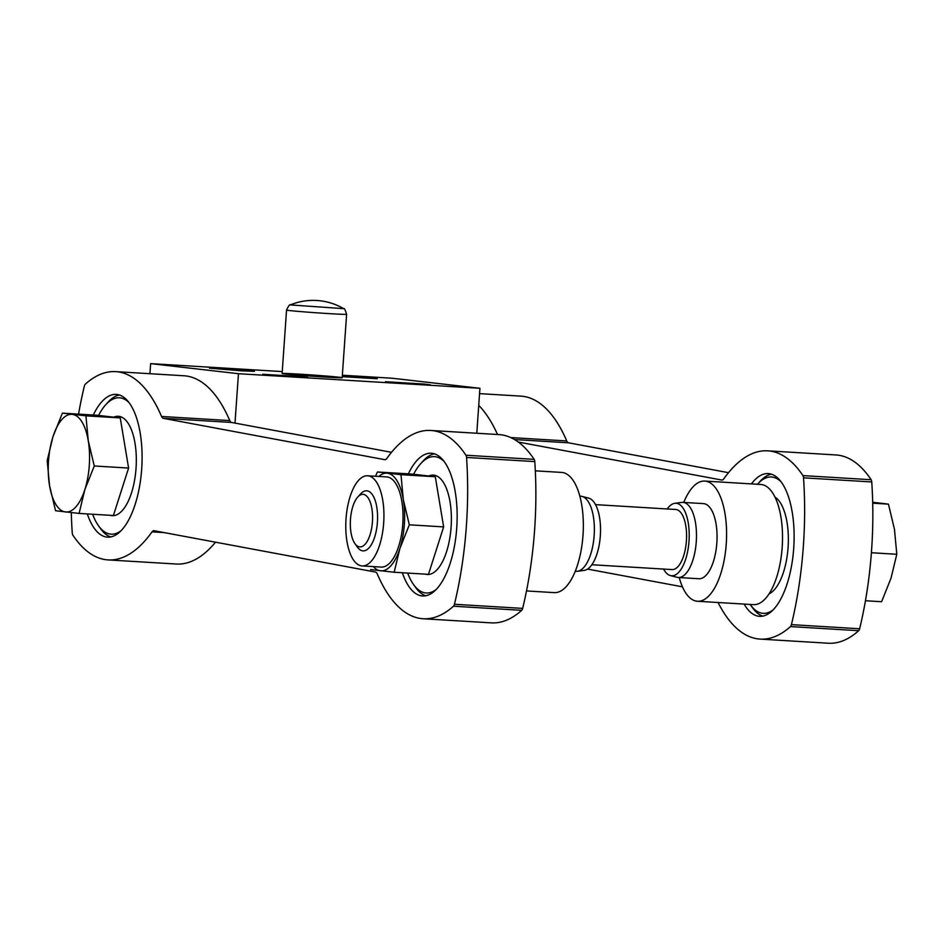 <?xml version="1.0" encoding="UTF-8"?>
<svg xmlns="http://www.w3.org/2000/svg" width="944" height="944" viewBox="0 0 944 944"><rect width="100%" height="100%" fill="white"/><g stroke="black" fill="none" stroke-linecap="round" stroke-linejoin="round"><path stroke-width="1.42" d="M394.155 572.253L428.47 574.33L443.645 526.894L435.29 476.755L411.749 474.053L377.435 471.976L400.976 474.679L403.312 499.636L409.33 524.817L399.902 548.429L394.155 572.253L370.614 569.562M679.232 577.551A60.215 25.228 -86.5 0 0 697.522 601.269L753.454 604.656A60.215 25.228 -86.5 0 0 782.175 547.437A60.215 25.228 -86.5 0 0 760.722 484.461L704.779 481.074A60.215 25.228 -86.5 0 0 683.763 502.42M697.522 601.269A60.215 25.228 -86.5 0 0 726.243 544.051A60.215 25.228 -86.5 0 0 704.779 481.074M663.549 569.067A36.32 15.222 -86.5 0 0 670.452 575.592L677.037 577.291A37.63 15.765 -86.5 0 0 678.311 577.492L698.879 578.743A37.63 15.765 -86.5 0 0 716.838 542.977A37.63 15.765 -86.5 0 0 703.422 503.612L682.854 502.373A37.63 15.765 -86.5 0 0 681.568 502.42L674.818 503.317A36.32 15.222 -86.5 0 0 667.184 508.958M678.311 577.492A37.63 15.765 -86.5 0 0 696.271 541.726A37.63 15.765 -86.5 0 0 682.854 502.373M670.452 575.592A36.32 15.222 -86.5 0 0 689.002 541.266A36.32 15.222 -86.5 0 0 674.818 503.317M591.876 564.736L672.045 569.574A30.102 12.614 -86.5 0 0 686.406 540.959A30.102 12.614 -86.5 0 0 675.68 509.477L595.499 504.627M575.285 571.273L576.206 571.321A37.63 15.765 -86.5 0 0 577.492 571.273L584.242 570.377A36.32 15.222 -86.5 0 0 600.325 535.897A36.32 15.222 -86.5 0 0 588.608 498.102L582.011 496.402A37.63 15.765 -86.5 0 0 580.737 496.202L579.828 496.143M577.492 571.273A37.63 15.765 -86.5 0 0 594.154 535.555A37.63 15.765 -86.5 0 0 582.011 496.402M526.504 590.944L554.27 592.62A60.215 25.228 -86.5 0 0 582.991 535.39A60.215 25.228 -86.5 0 0 561.538 472.413L535.307 470.832M375.476 476.26L377.435 471.976M435.29 476.755L400.976 474.679M443.645 526.894L409.33 524.817M372.42 521.902A26.338 11.033 -86.5 0 0 357.776 497.016A26.338 11.033 -86.5 0 0 350.425 519.979A26.338 11.033 -86.5 0 0 354.956 543.661A26.338 11.033 -86.5 0 0 372.42 521.902M354.956 543.661L357.434 547.166A30.102 12.614 -86.5 0 0 377.399 522.292A30.102 12.614 -86.5 0 0 360.655 493.842L357.776 497.016M383.677 523.011A45.159 18.915 -86.5 0 0 367.582 475.776A45.159 18.915 -86.5 0 0 345.976 519.707A45.159 18.915 -86.5 0 0 362.13 565.928A45.159 18.915 -86.5 0 0 383.677 523.011M362.13 565.928L381.234 567.084A45.159 18.915 -86.5 0 0 402.769 524.168A45.159 18.915 -86.5 0 0 386.686 476.932L367.582 475.776M373.364 566.601A48.923 20.497 -86.5 0 0 380.55 570.801A48.923 20.497 -86.5 0 0 399.902 548.429A48.923 20.497 -86.5 0 0 403.312 499.636A48.923 20.497 -86.5 0 0 387.37 473.215A48.923 20.497 -86.5 0 0 378.815 476.46M865.447 600.738L881.613 601.717L891.042 578.106L896.8 554.27L894.464 529.313L888.446 504.131L872.693 502.255M871.406 552.736L896.8 554.27M872.716 503.187L888.446 504.131M71.307 512.616A214.5 89.869 -86.5 0 0 72.251 532.912A3.764 1.581 -86.5 0 0 72.865 535.142A180.634 75.673 -86.5 0 0 108.088 559.91A180.634 75.673 -86.5 0 0 152.043 531.85A7.528 3.151 -86.5 0 1 153.872 530.681A7.528 3.151 -86.5 0 1 154.037 530.705L375.511 572.064A7.528 3.151 -86.5 0 1 377.258 573.905A180.634 75.673 -86.5 0 0 423.136 618.745A180.634 75.673 -86.5 0 0 453.498 606.213A3.764 1.581 -86.5 0 0 454.453 604.278A214.5 89.869 -86.5 0 0 466.56 457.462A3.764 1.581 -86.5 0 0 465.947 455.244A180.634 75.673 -86.5 0 0 430.724 430.464A180.634 75.673 -86.5 0 0 386.769 458.524A7.528 3.151 -86.5 0 1 384.94 459.693A7.528 3.151 -86.5 0 1 384.774 459.669L163.3 418.322A7.528 3.151 -86.5 0 1 161.554 416.469A180.634 75.673 -86.5 0 0 115.664 371.629A180.634 75.673 -86.5 0 0 85.314 384.161A3.764 1.581 -86.5 0 0 84.358 386.096A214.5 89.869 -86.5 0 0 78.553 414.121M108.088 559.91L176.304 564.028A180.634 75.673 -86.5 0 0 215.515 542.186M423.136 618.745L491.352 622.863A180.634 75.673 -86.5 0 0 521.713 610.331A3.764 1.581 -86.5 0 0 522.669 608.396A214.5 89.869 -86.5 0 0 534.776 461.592A3.764 1.581 -86.5 0 0 534.162 459.362A180.634 75.673 -86.5 0 0 498.939 434.582L430.724 430.464M391.512 452.318L231.516 422.44A7.528 3.151 -86.5 0 1 229.77 420.587A180.634 75.673 -86.5 0 0 183.879 375.759L115.664 371.629M443.951 461.297A68.31 28.615 -86.5 0 0 420.823 463.528L423.266 460.837A71.496 29.96 93.5 0 1 434.37 453.828M425.791 595.77A71.496 29.96 93.5 0 1 415.62 587.463L413.507 584.501A68.31 28.615 -86.5 0 0 436.211 589.493M402.38 572.76A71.496 29.96 -86.5 0 0 422.617 595.971A71.496 29.96 -86.5 0 0 456.731 528.015A71.496 29.96 -86.5 0 0 431.243 453.238A71.496 29.96 -86.5 0 0 408.363 473.841M128.903 402.474A68.31 28.615 -86.5 0 0 105.763 404.693L108.218 402.002A71.496 29.96 93.5 0 1 119.322 394.993M110.743 536.935A71.496 29.96 93.5 0 1 100.56 528.64L98.447 525.678A68.31 28.615 -86.5 0 0 121.151 530.67M87.332 513.925A71.496 29.96 -86.5 0 0 107.569 537.148A71.496 29.96 -86.5 0 0 141.671 469.192A71.496 29.96 -86.5 0 0 116.195 394.403A71.496 29.96 -86.5 0 0 93.303 415.018M425.331 574.141A49.784 20.851 -86.5 0 0 451.09 527.189A49.784 20.851 -86.5 0 0 428.812 476.012M420.823 463.528A68.31 28.615 -86.5 0 0 413.614 474.266M407.69 573.079A68.31 28.615 -86.5 0 0 413.507 584.501M110.271 515.318A49.784 20.851 -86.5 0 0 136.03 468.354A49.784 20.851 -86.5 0 0 113.752 417.177M105.763 404.693A68.31 28.615 -86.5 0 0 98.565 415.431M92.63 514.244A68.31 28.615 -86.5 0 0 98.447 525.678M79.095 513.43L113.41 515.507L128.596 468.059L120.242 417.921L96.701 415.218L62.387 413.142L85.916 415.844L88.264 440.801L94.282 465.982L84.854 489.594L79.095 513.43L55.554 510.728L49.536 485.546L47.2 460.589L52.958 436.753L62.387 413.142M342.306 375.901L377.246 378.733L342.259 376.668M241.345 370.815L209.415 368.172L248.048 370.532L254.455 371.322L241.345 370.815M417.449 384.35L385.518 381.706L424.151 384.066L430.558 384.857L417.449 384.35M294.67 376.927L262.739 374.284L301.372 376.656L307.779 377.435L294.67 376.927M324.701 377.045A30.102 0.614 -176 0 1 282.114 373.505A30.102 0.614 -176 0 1 312.193 374.992A30.102 0.614 -176 0 1 342.176 377.706A30.102 0.614 -176 0 1 324.701 377.045M149.931 373.706L150.639 363.629L238.454 373.706L479.93 388.291L476.791 433.249M342.353 375.216L392.114 378.225L479.93 388.291M150.639 363.629L282.256 371.582M234.997 423.089L238.454 373.706M120.242 417.921L85.916 415.844M128.596 468.059L94.282 465.982M88.264 440.801A48.923 20.497 -86.5 0 0 72.31 414.381A48.923 20.497 -86.5 0 0 52.958 436.753A48.923 20.497 -86.5 0 0 49.536 485.546A48.923 20.497 -86.5 0 0 65.49 511.967A48.923 20.497 -86.5 0 0 84.854 489.594A48.923 20.497 -86.5 0 0 88.264 440.801M587.557 569.09L682.429 586.814M718.065 602.52A180.634 75.673 -86.5 0 0 760.121 639.1L828.336 643.23A180.634 75.673 -86.5 0 0 858.686 630.698A3.764 1.581 -86.5 0 0 859.642 628.763A214.5 89.869 -86.5 0 0 871.749 481.947A3.764 1.581 -86.5 0 0 871.135 479.729A180.634 75.673 -86.5 0 0 835.912 454.949L767.696 450.831A180.634 75.673 -86.5 0 0 723.753 478.891A7.528 3.151 -86.5 0 1 721.912 480.059A7.528 3.151 -86.5 0 1 721.747 480.036L518.303 442.052M760.121 639.1A180.634 75.673 -86.5 0 0 790.482 626.58A3.764 1.581 -86.5 0 0 791.426 624.645A214.5 89.869 -86.5 0 0 803.533 477.829A3.764 1.581 -86.5 0 0 802.931 475.599A180.634 75.673 -86.5 0 0 767.696 450.831M728.485 472.684L568.489 442.807A7.528 3.151 -86.5 0 1 566.742 440.954A180.634 75.673 -86.5 0 0 520.864 396.126L479.564 393.624M780.936 481.664A68.31 28.615 -86.5 0 0 757.796 483.883L760.239 481.192A71.496 29.96 93.5 0 1 771.354 474.183M762.776 616.125A71.496 29.96 93.5 0 1 752.592 607.83L750.48 604.868A68.31 28.615 -86.5 0 0 773.183 609.859M744.155 604.089A71.496 29.96 -86.5 0 0 759.601 616.338A71.496 29.96 -86.5 0 0 793.703 548.381A71.496 29.96 -86.5 0 0 768.227 473.593A71.496 29.96 -86.5 0 0 751.412 483.894M497.512 434.5A180.634 75.673 -86.5 0 0 478.738 405.354M769.077 593.87A49.784 20.851 -86.5 0 0 788.063 547.555A49.784 20.851 -86.5 0 0 774.93 497.04M152.043 531.85L164.091 532.581M453.498 606.213L521.713 610.331M454.453 604.278L522.669 608.396M466.56 457.462L534.776 461.592M465.947 455.244L534.162 459.362M163.3 418.322L231.516 422.44M161.554 416.469L229.77 420.587M282.114 373.505L286.551 310.08A30.102 0.614 4 0 0 316.547 312.794A30.102 0.614 4 0 0 346.613 314.281C345.244 309.856 344.253 307.968 343.64 308.641A60.215 60.215 0 0 0 290.292 304.912L343.64 308.641M790.482 626.58L858.686 630.698M791.426 624.645L859.642 628.763M803.533 477.829L871.749 481.947M802.931 475.599L871.135 479.729M514.515 439.538L568.489 442.807M510.728 437.568L566.742 440.954M342.176 377.706L346.613 314.281M286.551 310.08C288.534 305.88 289.773 304.157 290.292 304.912"/></g></svg>
